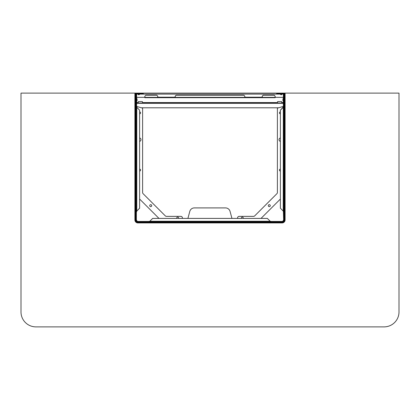 <?xml version="1.0" encoding="UTF-8"?>
<svg xmlns="http://www.w3.org/2000/svg" width="420" height="420" viewBox="0 0 420 420"><rect width="100%" height="100%" fill="white"/><g stroke="black" fill="none" stroke-linecap="round" stroke-linejoin="round"><path stroke-width="0.63" d="M134.899 93.119L285.101 93.119L285.101 219.949A2.982 2.982 0 0 1 282.119 222.931L137.881 222.931A2.982 2.982 0 0 1 134.899 219.949L134.899 93.119L21 93.119L21 311.96A14.921 14.921 0 0 0 35.921 326.881L384.08 326.881A14.921 14.921 0 0 0 399 311.96L399 93.119L285.101 93.119M285.101 97.346L284.608 97.346M284.356 97.346L283.857 97.346M283.364 97.346L275.158 97.346M144.842 97.346L136.637 97.346M136.143 97.346L135.644 97.346M135.392 97.346L134.899 97.346M144.842 97.692L157.778 97.692L144.842 97.692L144.842 96.201L145.84 95.261L144.842 96.201M145.84 95.261L156.781 95.261L157.778 96.201L157.778 97.692L275.158 97.692L262.222 97.692L262.222 97.367L275.158 97.367L275.158 97.692M244.818 97.692L175.182 97.692L175.182 97.367L244.818 97.367L244.818 97.692M244.818 97.445L262.222 97.445M157.778 97.445L175.182 97.445M244.818 96.201L243.821 95.177L244.818 96.201L244.818 97.367M175.182 97.367L175.182 96.112L176.179 95.177L243.821 95.177M175.182 96.201L176.179 95.261L243.821 95.261M157.778 96.201L156.781 95.261M145.84 95.177L156.781 95.177M262.222 96.201L263.219 95.261L274.16 95.261L275.158 96.201L274.16 95.177L263.219 95.177L262.222 96.112L262.222 97.367M275.158 96.201L275.158 97.367M237.605 218.405L237.605 217.859A1.491 1.491 0 0 1 239.096 216.368L253.596 216.368A1.491 1.491 0 0 0 254.651 215.927L276.959 193.625A1.491 1.491 0 0 0 277.394 192.57L277.394 108.139L283.364 106.433M283.857 106.292L284.356 106.15M284.608 106.15L285.101 106.15M237.605 222.931L237.605 222.432M237.605 222.185L237.605 221.886M243.285 218.405A0.992 0.992 0 0 0 242.329 217.135A0.992 0.992 0 0 0 241.374 218.405M270.281 205.648A0.992 0.992 0 0 0 269.288 204.656A0.992 0.992 0 0 0 268.291 205.648A0.992 0.992 0 0 0 269.288 206.645A0.992 0.992 0 0 0 270.281 205.648M280.376 169.092A0.992 0.992 0 0 0 279.431 170.084A0.992 0.992 0 0 0 280.376 171.082M280.376 111.893A0.992 0.992 0 0 0 279.431 112.891A0.992 0.992 0 0 0 280.376 113.883M280.376 137.954A1.764 1.764 0 0 0 280.376 141.393M136.637 106.433L142.606 108.139L142.606 192.57A1.491 1.491 0 0 0 143.041 193.625L165.349 215.927A1.491 1.491 0 0 0 166.404 216.368L180.905 216.368A1.491 1.491 0 0 1 182.396 217.859L182.396 218.405M182.396 221.886L182.396 222.185M182.396 222.432L182.396 222.931M134.899 106.15L135.392 106.15M135.644 106.15L136.143 106.292M178.626 218.405A0.992 0.992 0 0 0 177.671 217.135A0.992 0.992 0 0 0 176.715 218.405M151.709 205.648A0.992 0.992 0 0 0 150.712 204.656A0.992 0.992 0 0 0 149.72 205.648A0.992 0.992 0 0 0 150.712 206.645A0.992 0.992 0 0 0 151.709 205.648M139.624 171.082A0.992 0.992 0 0 0 140.569 170.084A0.992 0.992 0 0 0 139.624 169.092M139.624 113.883A0.992 0.992 0 0 0 140.569 112.891A0.992 0.992 0 0 0 139.624 111.893M139.624 141.393A1.764 1.764 0 0 0 139.624 137.954M159.952 102.816L260.048 102.816M137.881 102.816L136.637 102.816L137.881 103.068M134.899 102.816L135.392 102.816L134.899 102.816M135.644 102.816L136.143 102.816L135.644 102.816M285.101 102.816L284.608 102.816L285.101 102.816M284.356 102.816L283.857 102.816L284.356 102.816M283.364 102.816L281.867 102.816L283.364 102.816M283.61 221.44L283.61 220.484L283.61 221.44L270.827 221.44M149.173 221.44L136.39 221.44L136.39 220.484M284.288 93.618L282.177 93.618M276.649 93.119L276.649 93.618L280.471 93.618M280.822 93.618L281.825 93.618M139.529 93.618L143.351 93.618L143.351 93.119M136.39 93.854L137.823 93.618M138.175 93.618L139.178 93.618M136.637 94.111L136.637 98.438L136.637 94.111L137.923 94.111L136.637 94.111M136.637 101.131L136.637 106.696L136.637 101.131M283.364 94.111L282.077 94.111L283.364 94.111L283.364 98.438L283.364 94.111M278.339 93.119L280.119 93.366L280.969 94.111A0.499 0.499 0 0 0 281.673 94.117L282.529 93.366L283.857 93.366A0.499 0.499 0 0 1 284.356 93.865L284.356 219.949A2.236 2.236 0 0 1 282.119 222.185L137.881 222.185A2.236 2.236 0 0 1 135.644 219.949L135.644 93.865A0.499 0.499 0 0 1 136.143 93.366L137.65 93.439L137.471 93.119A0.499 0.499 0 0 1 137.823 93.266L137.471 93.119M280.271 94.111L139.729 94.111L280.271 94.111M138.852 93.938L139.529 93.266A0.499 0.499 0 0 1 139.881 93.119L139.03 94.117L139.377 94.111L139.03 94.111A0.499 0.499 0 0 1 138.327 94.117L137.65 93.439M283.364 106.696L283.364 101.131L283.364 106.696M261.03 218.405L280.376 199.059L261.03 218.405M139.624 199.059L158.97 218.405L139.624 199.059M139.881 93.366L141.661 93.119M283.857 93.119A0.745 0.745 0 0 1 284.608 93.865L284.608 219.949A2.489 2.489 0 0 1 282.119 222.432L137.881 222.432A2.489 2.489 0 0 1 135.392 219.949L135.392 93.865A0.745 0.745 0 0 1 136.143 93.119M281.5 93.938L282.177 93.266A0.499 0.499 0 0 1 282.529 93.119L282.177 93.266L282.529 93.366M280.471 93.266L280.119 93.119A0.499 0.499 0 0 1 280.471 93.266L281.148 93.938M280.292 93.439L280.119 93.119M137.823 93.266L138.5 93.938M279.967 93.665L278.187 93.912L279.967 93.665A0.499 0.499 0 0 1 280.319 93.812L280.996 94.489L282.025 93.812A0.499 0.499 0 0 1 282.377 93.665L283.112 93.665A0.745 0.745 0 0 1 283.857 94.411L283.857 219.403A2.489 2.489 0 0 1 281.374 221.886L138.626 221.886A2.489 2.489 0 0 1 136.143 219.403L136.143 94.411A0.745 0.745 0 0 1 136.889 93.665L137.624 93.665A0.499 0.499 0 0 1 137.975 93.812L138.653 94.489L139.681 93.812A0.499 0.499 0 0 1 140.033 93.665L140.816 93.665M283.322 211.691L283.211 211.045L283.322 211.691L283.211 211.045L280.376 208.21L280.376 110.177L283.61 106.696L283.61 94.411A0.499 0.499 0 0 0 283.112 93.912L282.203 93.986L281.526 94.663A0.499 0.499 0 0 1 280.822 94.663L279.967 93.912M283.39 211.691L283.61 219.403A2.236 2.236 0 0 1 281.374 221.639L270.827 221.886M280.376 208.21L283.211 211.045L283.322 106.696L283.211 107.342L280.376 110.177M149.173 221.419L138.626 221.639A2.236 2.236 0 0 1 136.39 219.403L136.39 211.691L136.789 211.045L136.678 211.691M270.827 221.639L270.181 221.24L270.827 221.419M149.173 221.351L149.819 221.24L152.654 218.405L267.346 218.405L270.181 221.24L270.827 221.351M267.346 218.405L270.181 221.24L149.819 221.24L152.654 218.405M136.678 106.696L136.789 107.342L136.39 106.696L136.39 94.411A0.499 0.499 0 0 1 136.889 93.912L137.624 93.665M136.61 106.696L136.789 107.342L139.624 110.177L139.624 208.21L136.789 211.045L136.61 211.691M140.816 93.912L139.855 93.986L139.178 94.663A0.499 0.499 0 0 1 138.474 94.663L137.624 93.912M139.624 208.21L136.789 211.045L136.789 107.342L139.624 110.177M137.062 98.863L137.062 100.706L136.39 101.483L136.463 98.259L137.062 98.863M282.938 98.863L282.938 100.706L283.61 101.483L283.61 98.086L282.938 98.863M278.612 107.793L141.388 107.793M134.899 103.068L135.392 103.068M135.644 103.068L136.143 103.068M136.637 103.068L174.599 102.816M245.401 102.816L283.364 103.068M283.857 103.068L284.356 103.068M284.608 103.068L285.101 103.068M281.867 103.068L281.62 101.572L277.641 101.572L277.394 103.068M142.606 103.068L142.359 101.572L138.38 101.572L138.133 103.068M187.913 218.405L189.787 211.412A4.725 4.725 0 0 1 194.35 207.911L225.509 207.911A4.725 4.725 0 0 1 230.071 211.412L231.945 218.405M232.88 221.886L232.958 222.185M233.027 222.432L233.158 222.931M186.701 222.931L186.832 222.432M186.9 222.185L186.979 221.886M134.899 102.569L135.392 102.569M135.644 102.569L136.143 102.569M136.637 102.569L138.133 102.569M142.606 102.569L277.394 102.569M281.867 102.569L283.364 102.569M283.857 102.569L284.356 102.569M284.608 102.569L285.101 102.569M285.101 93.618L284.56 93.618M136.39 93.618L135.713 93.618M135.44 93.618L134.899 93.618M157.778 97.198L175.182 97.198M244.818 97.198L262.222 97.198M144.842 97.367L157.778 97.367M285.101 103.315L284.608 103.315M284.356 103.315L283.857 103.315M283.364 103.315L136.637 103.315M136.143 103.315L135.644 103.315M135.392 103.315L134.899 103.315"/></g></svg>
